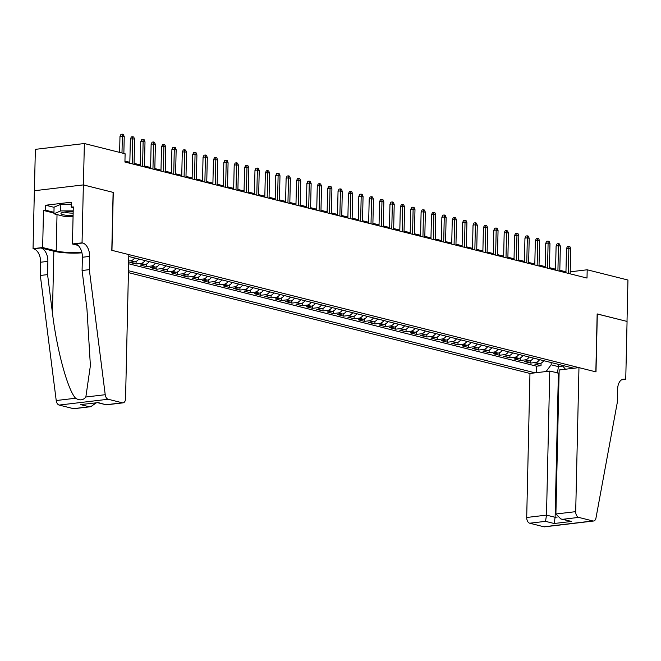 <?xml version="1.0" encoding="UTF-8"?>
<svg xmlns="http://www.w3.org/2000/svg" width="661" height="661" viewBox="0 0 661 661"><rect width="100%" height="100%" fill="white"/><g stroke="black" fill="none" stroke-linecap="round" stroke-linejoin="round"><path stroke-width="0.99" d="M128.424 272.621L529.965 373.448L526.701 517.48L546.498 515.126L555.116 517.29L557.24 517.034M34.413 190.723L35.355 149.353L84.36 143.528L83.418 184.915L113.271 192.409L111.957 250.354L595.842 371.862L597.156 313.917L627.008 321.411L627.95 280.024L587.191 269.787L570.22 271.811M138.777 258.996A6.734 5.197 -75.9 0 1 134.662 261.855L129.829 262.425L136.059 263.995L136.116 261.425M149.155 261.607A6.734 5.197 -75.9 0 1 145.04 264.458L140.206 265.036L146.436 266.598L146.494 264.036M159.541 264.218A6.734 5.197 -75.9 0 1 155.426 267.069L150.592 267.639L156.822 269.209L156.88 266.639M169.927 266.821A6.734 5.197 -75.9 0 1 165.812 269.671L160.978 270.25L167.208 271.811L167.266 269.25M180.313 269.432A6.734 5.197 -75.9 0 1 176.198 272.282L171.364 272.853L177.594 274.422L177.652 271.861M190.69 272.035A6.734 5.197 -75.9 0 1 186.576 274.885L181.742 275.463L187.972 277.025L188.03 274.464M201.076 274.645A6.734 5.197 -75.9 0 1 196.961 277.496L192.128 278.074L198.358 279.636L198.416 277.075M211.462 277.248A6.734 5.197 -75.9 0 1 207.347 280.107L202.514 280.677L208.744 282.247L208.802 279.677M221.848 279.859A6.734 5.197 -75.9 0 1 217.733 282.71L212.9 283.288L219.13 284.85L219.188 282.288M232.226 282.47A6.734 5.197 -75.9 0 1 228.111 285.321L223.278 285.891L229.507 287.461L229.565 284.891M242.612 285.073A6.734 5.197 -75.9 0 1 238.497 287.923L233.664 288.502L239.893 290.063L239.951 287.502M252.998 287.684A6.734 5.197 -75.9 0 1 248.883 290.534L244.049 291.104L250.279 292.674L250.337 290.105M263.384 290.286A6.734 5.197 -75.9 0 1 259.269 293.137L254.435 293.715L260.665 295.277L260.723 292.716M273.761 292.897A6.734 5.197 -75.9 0 1 269.647 295.748L264.813 296.326L271.043 297.888L271.101 295.327M284.147 295.5A6.734 5.197 -75.9 0 1 280.033 298.359L275.199 298.929L281.429 300.499L281.487 297.929M294.533 298.111A6.734 5.197 -75.9 0 1 290.419 300.962L285.585 301.54L291.815 303.102L291.873 300.54M304.919 300.722A6.734 5.197 -75.9 0 1 300.805 303.573L295.971 304.143L302.201 305.713L302.259 303.143M315.297 303.325A6.734 5.197 -75.9 0 1 311.182 306.175L306.349 306.754L312.579 308.315L312.636 305.754M325.683 305.936A6.734 5.197 -75.9 0 1 321.568 308.786L316.735 309.356L322.965 310.926L323.022 308.356M336.069 308.538A6.734 5.197 -75.9 0 1 331.954 311.389L327.121 311.967L333.351 313.529L333.408 310.967M346.447 311.149A6.734 5.197 -75.9 0 1 342.34 314L337.498 314.578L343.737 316.14L343.794 313.578M356.833 313.752A6.734 5.197 -75.9 0 1 352.718 316.611L347.884 317.181L354.114 318.742L354.172 316.181M367.219 316.363A6.734 5.197 -75.9 0 1 363.104 319.213L358.27 319.792L364.5 321.353L364.558 318.792M377.605 318.966A6.734 5.197 -75.9 0 1 373.49 321.824L368.656 322.394L374.886 323.964L374.944 321.395M387.982 321.577A6.734 5.197 -75.9 0 1 383.867 324.427L379.034 325.005L385.264 326.567L385.33 324.006M398.368 324.187A6.734 5.197 -75.9 0 1 394.253 327.038L389.42 327.608L395.65 329.178L395.708 326.608M408.754 326.79A6.734 5.197 -75.9 0 1 404.639 329.641L399.806 330.219L406.036 331.781L406.094 329.219M419.14 329.401A6.734 5.197 -75.9 0 1 415.025 332.252L410.192 332.83L416.422 334.392L416.48 331.83M429.518 332.004A6.734 5.197 -75.9 0 1 425.403 334.863L420.57 335.433L426.799 336.994L426.866 334.433M439.904 334.615A6.734 5.197 -75.9 0 1 435.789 337.465L430.955 338.044L437.185 339.605L437.243 337.044M450.29 337.217A6.734 5.197 -75.9 0 1 446.175 340.076L441.341 340.646L447.571 342.216L447.629 339.647M460.676 339.828A6.734 5.197 -75.9 0 1 456.561 342.679L451.727 343.257L457.957 344.819L458.015 342.258M471.053 342.439A6.734 5.197 -75.9 0 1 466.939 345.29L462.105 345.86L468.335 347.43L468.393 344.86M481.439 345.042A6.734 5.197 -75.9 0 1 477.325 347.893L472.491 348.471L478.721 350.033L478.779 347.471M491.825 347.653A6.734 5.197 -75.9 0 1 487.711 350.504L482.877 351.082L489.107 352.644L489.165 350.082M502.211 350.256A6.734 5.197 -75.9 0 1 498.097 353.114L493.263 353.685L499.493 355.246L499.551 352.685M512.589 352.867A6.734 5.197 -75.9 0 1 508.474 355.717L503.641 356.296L509.871 357.857L509.928 355.296M522.975 355.469A6.734 5.197 -75.9 0 1 518.86 358.328L514.027 358.898L520.257 360.468L520.314 357.898M533.361 358.08A6.734 5.197 -75.9 0 1 529.246 360.931L524.413 361.509L530.643 363.071L530.7 360.509M84.36 143.528L125.111 153.765L124.929 162.036L587.009 278.066L587.191 269.787M573.806 368.235L128.788 256.493M128.465 270.721L535.129 372.837M128.622 263.764L536.592 366.211L541.029 365.682L541.086 363.112M543.747 360.691A6.734 5.197 -75.9 0 1 539.632 363.542L534.799 364.112L541.029 365.682M539.591 359.642A6.734 5.197 104.1 0 1 535.476 362.501L530.643 363.071M529.205 357.039A6.734 5.197 104.1 0 1 525.09 359.89L520.257 360.468M518.819 354.428A6.734 5.197 104.1 0 1 514.704 357.279L509.871 357.857M508.441 351.826A6.734 5.197 104.1 0 1 504.326 354.676L499.493 355.246M498.055 349.215A6.734 5.197 104.1 0 1 493.941 352.065L489.107 352.644M487.669 346.612A6.734 5.197 104.1 0 1 483.555 349.462L478.721 350.033M477.283 344.001A6.734 5.197 104.1 0 1 473.169 346.851L468.335 347.43M466.906 341.39A6.734 5.197 104.1 0 1 462.791 344.249L457.957 344.819M456.52 338.787A6.734 5.197 104.1 0 1 452.405 341.638L447.571 342.216M446.134 336.176A6.734 5.197 104.1 0 1 442.019 339.027L437.185 339.605M435.748 333.574A6.734 5.197 104.1 0 1 431.633 336.424L426.799 336.994M425.37 330.963A6.734 5.197 104.1 0 1 421.255 333.813L416.422 334.392M414.984 328.36A6.734 5.197 104.1 0 1 410.869 331.211L406.036 331.781M404.598 325.749A6.734 5.197 104.1 0 1 400.483 328.6L395.65 329.178M394.22 323.138A6.734 5.197 104.1 0 1 390.106 325.997L385.264 326.567M383.834 320.535A6.734 5.197 104.1 0 1 379.72 323.386L374.886 323.964M373.448 317.924A6.734 5.197 104.1 0 1 369.334 320.775L364.5 321.353M363.063 315.322A6.734 5.197 104.1 0 1 358.948 318.172L354.114 318.742M352.685 312.711A6.734 5.197 104.1 0 1 348.57 315.561L343.737 316.14M342.299 310.108A6.734 5.197 104.1 0 1 338.184 312.959L333.351 313.529M331.913 307.497A6.734 5.197 104.1 0 1 327.798 310.348L322.965 310.926M321.527 304.886A6.734 5.197 104.1 0 1 317.412 307.745L312.579 308.315M311.149 302.284A6.734 5.197 104.1 0 1 307.035 305.134L302.201 305.713M300.763 299.673A6.734 5.197 104.1 0 1 296.649 302.531L291.815 303.102M290.377 297.07A6.734 5.197 104.1 0 1 286.263 299.92L281.429 300.499M279.991 294.459A6.734 5.197 104.1 0 1 275.877 297.31L271.043 297.888M269.614 291.856A6.734 5.197 104.1 0 1 265.499 294.707L260.665 295.277M259.228 289.245A6.734 5.197 104.1 0 1 255.113 292.096L250.279 292.674M248.842 286.634A6.734 5.197 104.1 0 1 244.727 289.493L239.893 290.063M238.456 284.032A6.734 5.197 104.1 0 1 234.341 286.882L229.507 287.461M228.078 281.421A6.734 5.197 104.1 0 1 223.963 284.28L219.13 284.85M217.692 278.818A6.734 5.197 104.1 0 1 213.577 281.669L208.744 282.247M207.306 276.207A6.734 5.197 104.1 0 1 203.191 279.058L198.358 279.636M196.92 273.604A6.734 5.197 104.1 0 1 192.805 276.455L187.972 277.025M186.542 270.993A6.734 5.197 104.1 0 1 182.428 273.844L177.594 274.422M176.156 268.383A6.734 5.197 104.1 0 1 172.042 271.241L167.208 271.811M165.771 265.78A6.734 5.197 104.1 0 1 161.656 268.63L156.822 269.209M155.385 263.169A6.734 5.197 104.1 0 1 151.27 266.028L146.436 266.598M145.007 260.566A6.734 5.197 104.1 0 1 140.892 263.417L136.059 263.995M134.621 257.955A6.734 5.197 104.1 0 1 130.506 260.806L128.68 261.029M565.956 271.811L559.809 270.266M555.579 269.201L549.423 267.655M545.193 266.598L539.046 265.053M534.807 263.987L528.66 262.442M524.429 261.376L518.274 259.831M514.043 258.773L507.888 257.228M503.657 256.162L497.51 254.617M493.271 253.56L487.124 252.015M482.894 250.949L476.738 249.404M472.508 248.346L466.352 246.801M462.122 245.735L455.974 244.19M451.736 243.124L445.588 241.579M441.358 240.521L435.202 238.976M430.972 237.91L424.816 236.365M420.586 235.308L414.439 233.763M410.2 232.697L404.053 231.152M399.822 230.094L393.667 228.549M389.436 227.483L383.281 225.938M379.05 224.872L372.903 223.335M368.664 222.27L362.517 220.724M358.287 219.659L352.131 218.113M347.901 217.056L341.745 215.511M337.515 214.445L331.368 212.9M327.129 211.842L320.982 210.297M316.751 209.231L310.596 207.686M306.365 206.62L300.21 205.084M295.979 204.018L289.832 202.473M285.593 201.407L279.446 199.862M275.216 198.804L269.06 197.259M264.83 196.193L258.682 194.648M254.444 193.59L248.296 192.045M244.058 190.979L237.91 189.434M233.68 188.368L227.524 186.832M223.294 185.766L217.147 184.221M212.908 183.155L206.761 181.61M202.53 180.552L196.375 179.007M192.144 177.941L185.989 176.396M181.758 175.339L175.611 173.793M171.373 172.728L165.225 171.182M160.995 170.125L154.839 168.58M150.609 167.514L144.453 165.969M140.223 164.903L134.076 163.358M129.837 162.3L124.946 161.069M558.471 364.385L558.421 366.632L562.784 366.111M551.2 362.559L551.15 364.806L558.421 366.632L557.421 373.019M536.592 366.211L536.443 372.68M546.102 371.532L551.15 364.806M562.073 365.293L565.461 369.226M121.988 152.98L122.368 136.149L119.98 136.43L120.98 134.323L122.302 134.166L122.368 136.149L124.235 136.62L123.855 153.443M119.98 136.43L119.624 152.385M122.302 134.166L123.343 134.431L124.235 136.62M73.181 211.809A10.94 1.966 -178.7 0 0 61.539 212.875A10.94 1.966 -178.7 0 0 61.076 213.776A10.94 1.966 -178.7 0 0 73.09 215.709M73.074 216.585L65.125 216.61L53.921 213.8L54.07 207.174L60.845 204.299L71.239 204.257M53.921 213.8L60.696 210.917L73.197 210.876M60.845 204.299L60.696 210.917M64.894 212.074A7.494 1.347 -178.7 0 0 73.148 213.131M128.829 254.592L125.557 398.624A5.048 3.082 83.2 0 1 123.045 402.855A5.048 3.082 83.2 0 1 122.335 402.805L108.156 399.244L59.16 405.077A5.048 3.082 -96.8 0 1 56.218 400.533L40.329 275.472L40.627 262.227A11.782 7.188 83.2 0 0 33.62 248.817L33.05 248.668L34.364 190.732L83.369 184.906L113.114 192.376L111.8 250.312L128.829 254.592M40.329 275.472L47.575 274.612L52.45 312.959C56.755 349.652 67.686 389.924 75.594 398.236C79.741 400.748 83.154 400.343 85.847 397.013L90.392 365.624L86.946 308.861L82.08 270.506L82.377 257.261A11.782 7.188 83.2 0 0 75.371 243.851L82.625 242.992L82.047 242.843L83.369 184.906M82.08 270.506L89.326 269.647L89.623 256.402A11.782 7.188 83.2 0 0 82.625 242.992M52.45 312.959L53.855 251.213L40.875 247.949A11.782 7.188 83.2 0 1 47.881 261.368L47.575 274.612M73.33 408.63L90.772 406.689L74.04 408.68A5.048 3.082 -96.8 0 1 73.33 408.63L59.16 405.077M85.847 397.013L105.223 394.708L89.326 269.647M53.938 213.065L43.494 210.446L45.609 210.198L53.954 212.288M73.272 207.686L71.173 207.157L71.281 202.192L45.725 205.232L45.609 210.198M71.173 207.157L73.288 206.901L72.446 243.983L82.047 242.843M33.05 248.668L42.651 247.528L56.202 250.932A18.938 3.404 -178.7 0 0 81.807 252.205M43.494 210.446L42.651 247.528M53.855 251.213A21.929 3.941 -178.7 0 0 81.956 252.824M78.105 245.405L72.446 243.983M105.223 394.708A5.048 3.082 83.2 0 0 108.156 399.244M45.725 205.232L54.062 207.323M90.772 406.689L96.258 402.846M89.161 406.755L80.543 404.59L97.654 402.673L106.314 404.846L123.045 402.855M80.543 404.59L97.696 402.681M97.886 402.524L106.314 404.846M559.099 373.176L549.77 371.094L546.498 515.126L545.532 521.347L529.701 523.223L543.879 526.784L592.876 520.959A5.048 3.082 83.2 0 0 593.586 521.008A5.048 3.082 83.2 0 0 595.991 517.943L617.341 402.235L617.647 388.99A11.782 7.188 -96.8 0 1 623.521 379.108A11.782 7.188 -96.8 0 1 625.174 379.224L625.744 379.364L627.066 321.428L597.156 313.975M549.77 371.094L529.965 373.448M597.313 313.958L595.999 371.895L578.97 367.623L575.698 511.655A5.048 3.082 83.2 0 0 578.706 517.398L592.876 520.959M625.744 379.364L621.497 379.877M578.97 367.623L559.173 369.978L555.901 514.002L575.698 511.655M593.586 521.008L544.581 526.834A5.048 3.082 -96.8 0 1 543.879 526.784M529.701 523.223A5.048 3.082 -96.8 0 1 526.701 517.48M558.388 373.258L555.116 517.29L554.149 523.512L545.532 521.347M578.706 517.398L562.875 519.282L560.883 518.992L555.901 514.002M562.875 519.282L571.492 521.446L560.883 518.992M132.183 163.862L132.754 138.76L130.366 139.041L131.357 136.934L132.687 136.777L132.754 138.76L134.621 139.231L134.051 164.333M130.366 139.041L129.82 163.267M132.687 136.777L133.72 137.034L134.621 139.231M142.561 166.465L143.131 141.363L140.752 141.652L141.743 139.537L143.073 139.38L143.131 141.363L145.007 141.834L144.437 166.936M140.752 141.652L140.198 165.878M143.073 139.38L144.106 139.645L145.007 141.834M152.947 169.076L153.517 143.974L151.138 144.255L152.129 142.148L153.451 141.991L153.517 143.974L155.385 144.445L154.814 169.547M151.138 144.255L150.584 168.481M153.451 141.991L154.492 142.247L155.385 144.445M163.333 171.686L163.903 146.577L161.515 146.866L162.515 144.751L163.837 144.594L163.903 146.577L165.771 147.048L165.2 172.149M161.515 146.866L160.97 171.092M163.837 144.594L164.878 144.858L165.771 147.048M173.719 174.289L174.289 149.188L171.901 149.469L172.893 147.362L174.223 147.205L174.289 149.188L176.156 149.659L175.586 174.76M171.901 149.469L171.356 173.694M174.223 147.205L175.256 147.461L176.156 149.659M184.097 176.9L184.667 151.799L182.287 152.08L183.279 149.964L184.601 149.807L184.667 151.799L186.542 152.261L185.972 177.371M182.287 152.08L181.734 176.305M184.601 149.807L185.642 150.072L186.542 152.261M194.483 179.503L195.053 154.401L192.673 154.682L193.665 152.575L194.987 152.418L195.053 154.401L196.92 154.872L196.35 179.974M192.673 154.682L192.12 178.908M194.987 152.418L196.028 152.674L196.92 154.872M204.869 182.114L205.439 157.012L203.051 157.293L204.051 155.186L205.373 155.021L205.439 157.012L207.306 157.483L206.736 182.585M203.051 157.293L202.506 181.519M205.373 155.021L206.414 155.285L207.306 157.483M215.255 184.716L215.825 159.615L213.437 159.904L214.428 157.789L215.759 157.632L215.825 159.615L217.692 160.086L217.122 185.187M213.437 159.904L212.892 184.13M215.759 157.632L216.791 157.896L217.692 160.086M225.632 187.327L226.202 162.226L223.823 162.507L224.814 160.4L226.136 160.243L226.202 162.226L228.078 162.697L227.508 187.798M223.823 162.507L223.269 186.733M226.136 160.243L227.177 160.499L228.078 162.697M236.018 189.938L236.588 164.829L234.209 165.118L235.2 163.003L236.522 162.846L236.588 164.829L238.456 165.3L237.886 190.401M234.209 165.118L233.655 189.343M236.522 162.846L237.563 163.11L238.456 165.3M246.404 192.541L246.974 167.44L244.587 167.72L245.586 165.614L246.908 165.457L246.974 167.44L248.842 167.911L248.272 193.012M244.587 167.72L244.041 191.946M246.908 165.457L247.949 165.713L248.842 167.911M256.79 195.152L257.36 170.051L254.972 170.331L255.964 168.216L257.294 168.059L257.36 170.051L259.228 170.513L258.658 195.623M254.972 170.331L254.427 194.557M257.294 168.059L258.327 168.324L259.228 170.513M267.168 197.755L267.738 172.653L265.358 172.934L266.35 170.827L267.672 170.67L267.738 172.653L269.614 173.124L269.044 198.226M265.358 172.934L264.805 197.16M267.672 170.67L268.713 170.926L269.614 173.124M277.554 200.366L278.124 175.264L275.744 175.545L276.736 173.438L278.058 173.273L278.124 175.264L279.991 175.727L279.421 200.837M275.744 175.545L275.191 199.771M278.058 173.273L279.099 173.537L279.991 175.727M287.94 202.968L288.51 177.867L286.122 178.156L287.122 176.041L288.444 175.884L288.51 177.867L290.377 178.338L289.807 203.439M286.122 178.156L285.577 202.382M288.444 175.884L289.485 176.148L290.377 178.338M298.326 205.579L298.896 180.478L296.508 180.759L297.5 178.652L298.83 178.495L298.896 180.478L300.763 180.949L300.193 206.05M296.508 180.759L295.963 204.984M298.83 178.495L299.863 178.751L300.763 180.949M308.704 208.19L309.274 183.08L306.894 183.37L307.886 181.254L309.208 181.097L309.274 183.08L311.149 183.551L310.579 208.653M306.894 183.37L306.34 207.595M309.208 181.097L310.249 181.362L311.149 183.551M319.089 210.793L319.66 185.691L317.28 185.972L318.272 183.865L319.594 183.708L319.66 185.691L321.527 186.162L320.957 211.264M317.28 185.972L316.726 210.198M319.594 183.708L320.635 183.965L321.527 186.162M329.475 213.404L330.046 188.302L327.658 188.583L328.657 186.468L329.979 186.311L330.046 188.302L331.913 188.765L331.343 213.875M327.658 188.583L327.112 212.809M329.979 186.311L331.021 186.576L331.913 188.765M339.861 216.007L340.432 190.905L338.044 191.186L339.035 189.079L340.365 188.922L340.432 190.905L342.299 191.376L341.729 216.478M338.044 191.186L337.49 215.412M340.365 188.922L341.398 189.178L342.299 191.376M350.239 218.617L350.809 193.516L348.43 193.797L349.421 191.682L350.743 191.525L350.809 193.516L352.677 193.979L352.115 219.088M348.43 193.797L347.876 218.023M350.743 191.525L351.784 191.789L352.677 193.979M360.625 221.22L361.195 196.119L358.816 196.408L359.807 194.293L361.129 194.136L361.195 196.119L363.063 196.59L362.492 221.691M358.816 196.408L358.262 220.634M361.129 194.136L362.17 194.4L363.063 196.59M371.011 223.831L371.581 198.73L369.193 199.011L370.193 196.904L371.515 196.747L371.581 198.73L373.448 199.201L372.878 224.302M369.193 199.011L368.648 223.236M371.515 196.747L372.556 197.003L373.448 199.201M381.397 226.442L381.967 201.332L379.579 201.622L380.571 199.506L381.901 199.349L381.967 201.332L383.834 201.803L383.264 226.905M379.579 201.622L379.026 225.847M381.901 199.349L382.934 199.614L383.834 201.803M391.775 229.045L392.345 203.943L389.965 204.224L390.957 202.117L392.279 201.96L392.345 203.943L394.212 204.414L393.65 229.516M389.965 204.224L389.412 228.45M392.279 201.96L393.32 202.216L394.212 204.414M402.161 231.656L402.731 206.554L400.343 206.835L401.343 204.72L402.665 204.563L402.731 206.554L404.598 207.017L404.028 232.118M400.343 206.835L399.798 231.061M402.665 204.563L403.706 204.827L404.598 207.017M412.547 234.258L413.117 209.157L410.729 209.438L411.729 207.331L413.051 207.174L413.117 209.157L414.984 209.628L414.414 234.729M410.729 209.438L410.184 233.664M413.051 207.174L414.083 207.43L414.984 209.628M422.933 236.869L423.494 211.768L421.115 212.049L422.106 209.934L423.437 209.777L423.494 211.768L425.37 212.231L424.8 237.34M421.115 212.049L420.561 236.274M423.437 209.777L424.469 210.041L425.37 212.231M433.31 239.472L433.88 214.371L431.501 214.66L432.492 212.545L433.814 212.388L433.88 214.371L435.748 214.842L435.178 239.943M431.501 214.66L430.947 238.885M433.814 212.388L434.855 212.652L435.748 214.842M443.696 242.083L444.266 216.982L441.878 217.262L442.878 215.155L444.2 214.999L444.266 216.982L446.134 217.452L445.564 242.554M441.878 217.262L441.333 241.488M444.2 214.999L445.241 215.255L446.134 217.452M454.082 244.694L454.652 219.584L452.264 219.873L453.256 217.758L454.586 217.601L454.652 219.584L456.52 220.055L455.95 245.157M452.264 219.873L451.719 244.099M454.586 217.601L455.619 217.866L456.52 220.055M464.46 247.297L465.03 222.195L462.65 222.476L463.642 220.369L464.972 220.212L465.03 222.195L466.906 222.666L466.336 247.768M462.65 222.476L462.097 246.702M464.972 220.212L466.005 220.468L466.906 222.666M474.846 249.908L475.416 224.798L473.036 225.087L474.028 222.972L475.35 222.815L475.416 224.798L477.283 225.269L476.713 250.37M473.036 225.087L472.483 249.313M475.35 222.815L476.391 223.079L477.283 225.269M485.232 252.51L485.802 227.409L483.414 227.69L484.414 225.583L485.736 225.426L485.802 227.409L487.669 227.88L487.099 252.981M483.414 227.69L482.869 251.915M485.736 225.426L486.777 225.682L487.669 227.88M495.618 255.121L496.188 230.02L493.8 230.301L494.792 228.185L496.122 228.028L496.188 230.02L498.055 230.482L497.485 255.592M493.8 230.301L493.255 254.526M496.122 228.028L497.155 228.293L498.055 230.482M505.995 257.724L506.566 232.622L504.186 232.903L505.178 230.796L506.5 230.639L506.566 232.622L508.441 233.093L507.871 258.195M504.186 232.903L503.632 257.137M506.5 230.639L507.541 230.904L508.441 233.093M516.381 260.335L516.952 235.233L514.572 235.514L515.563 233.407L516.885 233.25L516.952 235.233L518.819 235.704L518.249 260.806M514.572 235.514L514.018 259.74M516.885 233.25L517.927 233.507L518.819 235.704M526.767 262.938L527.338 237.836L524.95 238.125L525.949 236.01L527.271 235.853L527.338 237.836L529.205 238.307L528.635 263.409M524.95 238.125L524.404 262.351M527.271 235.853L528.313 236.117L529.205 238.307M537.153 265.548L537.723 240.447L535.336 240.728L536.327 238.621L537.657 238.464L537.723 240.447L539.591 240.918L539.021 266.019M535.336 240.728L534.79 264.954M537.657 238.464L538.69 238.72L539.591 240.918M547.531 268.159L548.101 243.05L545.722 243.339L546.713 241.224L548.035 241.067L548.101 243.05L549.977 243.521L549.407 268.622M545.722 243.339L545.168 267.565M548.035 241.067L549.076 241.331L549.977 243.521M557.917 270.762L558.487 245.661L556.108 245.942L557.099 243.835L558.421 243.678L558.487 245.661L560.354 246.132L559.784 271.233M556.108 245.942L555.554 270.167M558.421 243.678L559.462 243.934L560.354 246.132M568.303 273.373L568.873 248.272L566.485 248.553L567.485 246.437L568.807 246.28L568.873 248.272L570.74 248.734L570.17 273.844M566.485 248.553L565.94 272.778M568.807 246.28L569.848 246.545L570.74 248.734M539.632 363.542L535.476 362.501M529.246 360.931L525.09 359.89M518.86 358.328L514.704 357.279M508.474 355.717L504.326 354.676M498.097 353.114L493.941 352.065M487.711 350.504L483.555 349.462M477.325 347.893L473.169 346.851M466.939 345.29L462.791 344.249M456.561 342.679L452.405 341.638M446.175 340.076L442.019 339.027M435.789 337.465L431.633 336.424M425.403 334.863L421.255 333.813M415.025 332.252L410.869 331.211M404.639 329.641L400.483 328.6M394.253 327.038L390.106 325.997M383.867 324.427L379.72 323.386M373.49 321.824L369.334 320.775M363.104 319.213L358.948 318.172M352.718 316.611L348.57 315.561M342.34 314L338.184 312.959M331.954 311.389L327.798 310.348M321.568 308.786L317.412 307.745M311.182 306.175L307.035 305.134M300.805 303.573L296.649 302.531M290.419 300.962L286.263 299.92M280.033 298.359L275.877 297.31M269.647 295.748L265.499 294.707M259.269 293.137L255.113 292.096M248.883 290.534L244.727 289.493M238.497 287.923L234.341 286.882M228.111 285.321L223.963 284.28M217.733 282.71L213.577 281.669M207.347 280.107L203.191 279.058M196.961 277.496L192.805 276.455M186.576 274.885L182.428 273.844M176.198 272.282L172.042 271.241M165.812 269.671L161.656 268.63M155.426 267.069L151.27 266.028M145.04 264.458L140.892 263.417M134.662 261.855L130.506 260.806M82.377 257.261L89.623 256.402M47.881 261.368L40.627 262.227M106.504 404.689L122.335 402.805M56.218 400.533L75.594 398.236M40.875 247.949L33.62 248.817M57.028 214.577L56.202 250.932M571.492 521.446L554.149 523.512M621.943 379.612L625.174 379.224"/></g></svg>
